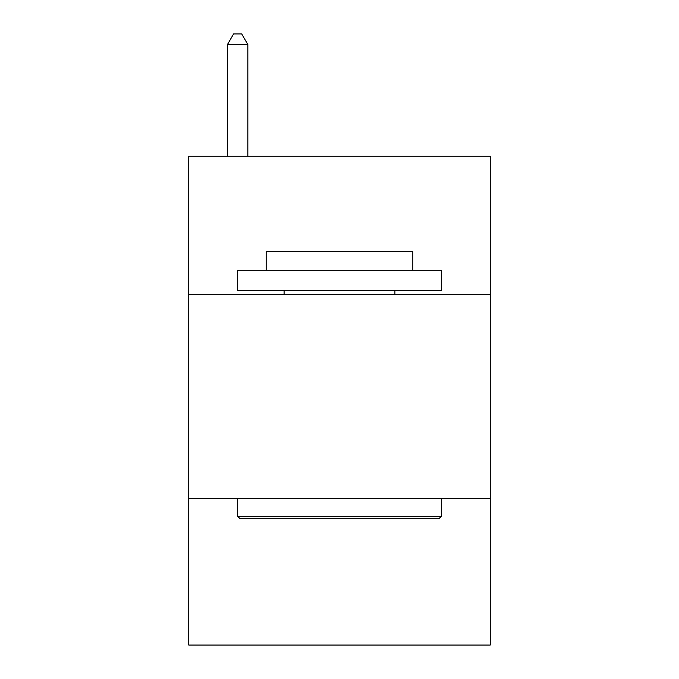 <?xml version="1.0" encoding="UTF-8"?>
<svg xmlns="http://www.w3.org/2000/svg" width="679" height="679" viewBox="0 0 679 679"><rect width="100%" height="100%" fill="white"/><g stroke="black" fill="none" stroke-linecap="round" stroke-linejoin="round"><path stroke-width="1.02" d="M490.238 294.686L490.238 156.17L188.762 156.17L188.762 294.686L490.238 294.686L490.238 645.05L188.762 645.05L188.762 294.686M490.238 498.386L188.762 498.386M240.094 518.756L237.65 516.312L441.35 516.312L438.906 518.756L240.094 518.756M441.35 270.242L441.35 290.612L237.65 290.612L237.65 270.242L441.35 270.242M266.168 270.242L266.168 251.502L412.832 251.502L412.832 270.242M441.35 498.386L441.35 516.312M237.65 498.386L237.65 516.312M394.906 290.612L394.906 294.686M284.094 290.612L284.094 294.686M247.835 156.17L247.835 44.542L227.465 44.542L227.465 156.17M227.465 44.542L233.576 33.95L241.724 33.95L247.835 44.542"/></g></svg>
